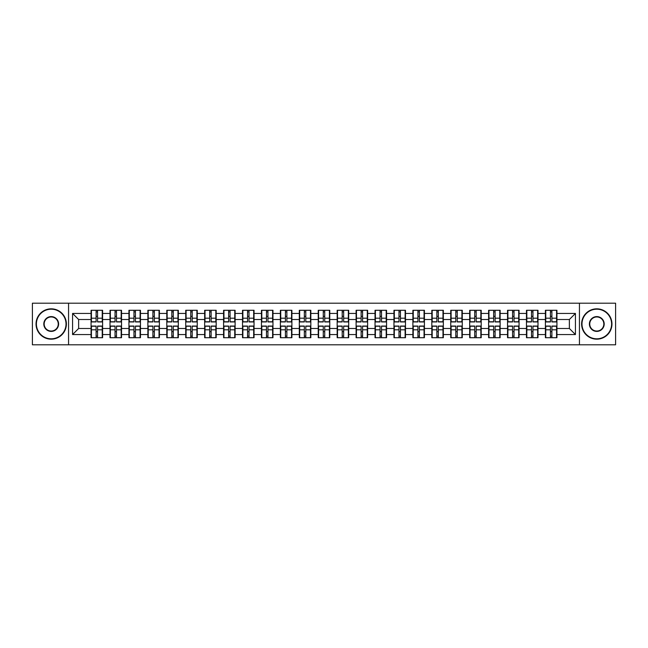 <?xml version="1.0" encoding="UTF-8"?>
<svg xmlns="http://www.w3.org/2000/svg" width="648" height="648" viewBox="0 0 648 648"><rect width="100%" height="100%" fill="white"/><g stroke="black" fill="none" stroke-linecap="round" stroke-linejoin="round"><path stroke-width="0.97" d="M579.442 344.809L615.6 344.809L615.6 303.191L579.442 303.191L579.442 344.809L68.558 344.809L68.558 303.191L32.4 303.191L32.4 344.809L68.558 344.809M579.442 303.191L68.558 303.191M569.365 328.487L569.365 319.513L556.932 319.513L556.932 328.487L569.365 328.487L575.432 334.554L575.432 313.446L556.932 313.446L556.932 310.287L545.397 310.287L545.397 319.513L537.994 319.513L537.994 328.487L545.397 328.487L545.397 319.513M575.432 334.554L556.932 334.554L556.932 337.713L545.397 337.713L545.397 334.554L537.994 334.554L537.994 337.713L526.468 337.713L526.468 334.554L519.064 334.554L519.064 337.713L507.538 337.713L507.538 334.554L500.135 334.554L500.135 337.713L488.608 337.713L488.608 334.554L481.205 334.554L481.205 337.713L469.679 337.713L469.679 334.554L462.275 334.554L462.275 337.713L450.749 337.713L450.749 334.554L443.345 334.554L443.345 337.713L431.819 337.713L431.819 334.554L424.416 334.554L424.416 337.713L412.889 337.713L412.889 334.554L405.486 334.554L405.486 337.713L393.96 337.713L393.96 334.554L386.556 334.554L386.556 337.713L375.03 337.713L375.03 334.554L367.627 334.554L367.627 337.713L356.1 337.713L356.1 334.554L348.697 334.554L348.697 337.713L337.163 337.713L337.163 334.554L329.767 334.554L329.767 337.713L318.233 337.713L318.233 334.554L310.838 334.554L310.838 337.713L299.303 337.713L299.303 334.554L291.9 334.554L291.9 337.713L280.373 337.713L280.373 334.554L272.97 334.554L272.97 337.713L261.444 337.713L261.444 334.554L254.04 334.554L254.04 337.713L242.514 337.713L242.514 334.554L235.111 334.554L235.111 337.713L223.584 337.713L223.584 334.554L216.181 334.554L216.181 337.713L204.655 337.713L204.655 334.554L197.251 334.554L197.251 337.713L185.725 337.713L185.725 334.554L178.322 334.554L178.322 337.713L166.795 337.713L166.795 334.554L159.392 334.554L159.392 337.713L147.866 337.713L147.866 334.554L140.462 334.554L140.462 337.713L128.936 337.713L128.936 334.554L121.532 334.554L121.532 337.713L110.006 337.713L110.006 334.554L102.603 334.554L102.603 337.713L91.068 337.713L91.068 334.554L72.568 334.554L72.568 313.446L91.068 313.446L91.068 319.513L78.635 319.513L78.635 328.487L91.068 328.487L91.068 319.513M545.397 313.446L537.994 313.446L537.994 310.287L526.468 310.287L526.468 313.446L519.064 313.446L519.064 310.287L507.538 310.287L507.538 313.446L500.135 313.446L500.135 310.287L488.608 310.287L488.608 313.446L481.205 313.446L481.205 310.287L469.679 310.287L469.679 313.446L462.275 313.446L462.275 310.287L450.749 310.287L450.749 313.446L443.345 313.446L443.345 310.287L431.819 310.287L431.819 313.446L424.416 313.446L424.416 310.287L412.889 310.287L412.889 313.446L405.486 313.446L405.486 310.287L393.96 310.287L393.96 313.446L386.556 313.446L386.556 310.287L375.03 310.287L375.03 313.446L367.627 313.446L367.627 310.287L356.1 310.287L356.1 313.446L348.697 313.446L348.697 310.287L337.163 310.287L337.163 313.446L329.767 313.446L329.767 310.287L318.233 310.287L318.233 313.446L310.838 313.446L310.838 310.287L299.303 310.287L299.303 313.446L291.9 313.446L291.9 310.287L280.373 310.287L280.373 313.446L272.97 313.446L272.97 310.287L261.444 310.287L261.444 313.446L254.04 313.446L254.04 310.287L242.514 310.287L242.514 313.446L235.111 313.446L235.111 310.287L223.584 310.287L223.584 313.446L216.181 313.446L216.181 310.287L204.655 310.287L204.655 313.446L197.251 313.446L197.251 310.287L185.725 310.287L185.725 313.446L178.322 313.446L178.322 310.287L166.795 310.287L166.795 313.446L159.392 313.446L159.392 310.287L147.866 310.287L147.866 313.446L140.462 313.446L140.462 310.287L128.936 310.287L128.936 313.446L121.532 313.446L121.532 310.287L110.006 310.287L110.006 313.446L102.603 313.446L102.603 310.287L91.068 310.287L91.068 313.446M545.397 328.487L545.397 334.554M537.994 328.487L537.994 334.554M537.994 313.446L537.994 319.513M519.064 328.487L526.468 328.487L526.468 319.513L519.064 319.513L519.064 334.554M526.468 328.487L526.468 334.554M526.468 313.446L526.468 319.513M519.064 313.446L519.064 319.513M500.135 328.487L507.538 328.487L507.538 319.513L500.135 319.513L500.135 334.554M507.538 328.487L507.538 334.554M507.538 313.446L507.538 319.513M500.135 313.446L500.135 319.513M481.205 328.487L488.608 328.487L488.608 319.513L481.205 319.513L481.205 334.554M488.608 328.487L488.608 334.554M488.608 313.446L488.608 319.513M481.205 313.446L481.205 319.513M462.275 328.487L469.679 328.487L469.679 319.513L462.275 319.513L462.275 334.554M469.679 328.487L469.679 334.554M469.679 313.446L469.679 319.513M462.275 313.446L462.275 319.513M443.345 328.487L450.749 328.487L450.749 319.513L443.345 319.513L443.345 334.554M450.749 328.487L450.749 334.554M450.749 313.446L450.749 319.513M443.345 313.446L443.345 319.513M424.416 328.487L431.819 328.487L431.819 319.513L424.416 319.513L424.416 334.554M431.819 328.487L431.819 334.554M431.819 313.446L431.819 319.513M424.416 313.446L424.416 319.513M405.486 328.487L412.889 328.487L412.889 319.513L405.486 319.513L405.486 334.554M412.889 328.487L412.889 334.554M412.889 313.446L412.889 319.513M405.486 313.446L405.486 319.513M386.556 328.487L393.96 328.487L393.96 319.513L386.556 319.513L386.556 334.554M393.96 328.487L393.96 334.554M393.96 313.446L393.96 319.513M386.556 313.446L386.556 319.513M367.627 328.487L375.03 328.487L375.03 319.513L367.627 319.513L367.627 334.554M375.03 328.487L375.03 334.554M375.03 313.446L375.03 319.513M367.627 313.446L367.627 319.513M348.697 328.487L356.1 328.487L356.1 319.513L348.697 319.513L348.697 334.554M356.1 328.487L356.1 334.554M356.1 313.446L356.1 319.513M348.697 313.446L348.697 319.513M329.767 328.487L337.163 328.487L337.163 319.513L329.767 319.513L329.767 334.554M337.163 328.487L337.163 334.554M337.163 313.446L337.163 319.513M329.767 313.446L329.767 319.513M310.838 328.487L318.233 328.487L318.233 319.513L310.838 319.513L310.838 334.554M318.233 328.487L318.233 334.554M318.233 313.446L318.233 319.513M310.838 313.446L310.838 319.513M291.9 328.487L299.303 328.487L299.303 319.513L291.9 319.513L291.9 334.554M299.303 328.487L299.303 334.554M299.303 313.446L299.303 319.513M291.9 313.446L291.9 319.513M272.97 328.487L280.373 328.487L280.373 319.513L272.97 319.513L272.97 334.554M280.373 328.487L280.373 334.554M280.373 313.446L280.373 319.513M272.97 313.446L272.97 319.513M254.04 328.487L261.444 328.487L261.444 319.513L254.04 319.513L254.04 334.554M261.444 328.487L261.444 334.554M261.444 313.446L261.444 319.513M254.04 313.446L254.04 319.513M235.111 328.487L242.514 328.487L242.514 319.513L235.111 319.513L235.111 334.554M242.514 328.487L242.514 334.554M242.514 313.446L242.514 319.513M235.111 313.446L235.111 319.513M216.181 328.487L223.584 328.487L223.584 319.513L216.181 319.513L216.181 334.554M223.584 328.487L223.584 334.554M223.584 313.446L223.584 319.513M216.181 313.446L216.181 319.513M197.251 328.487L204.655 328.487L204.655 319.513L197.251 319.513L197.251 334.554M204.655 328.487L204.655 334.554M204.655 313.446L204.655 319.513M197.251 313.446L197.251 319.513M178.322 328.487L185.725 328.487L185.725 319.513L178.322 319.513L178.322 334.554M185.725 328.487L185.725 334.554M185.725 313.446L185.725 319.513M178.322 313.446L178.322 319.513M159.392 328.487L166.795 328.487L166.795 319.513L159.392 319.513L159.392 334.554M166.795 328.487L166.795 334.554M166.795 313.446L166.795 319.513M159.392 313.446L159.392 319.513M140.462 328.487L147.866 328.487L147.866 319.513L140.462 319.513L140.462 334.554M147.866 328.487L147.866 334.554M147.866 313.446L147.866 319.513M140.462 313.446L140.462 319.513M121.532 328.487L128.936 328.487L128.936 319.513L121.532 319.513L121.532 334.554M128.936 328.487L128.936 334.554M128.936 313.446L128.936 319.513M121.532 313.446L121.532 319.513M102.603 328.487L110.006 328.487L110.006 319.513L102.603 319.513L102.603 334.554M110.006 328.487L110.006 334.554M110.006 313.446L110.006 319.513M102.603 313.446L102.603 319.513M91.068 328.487L91.068 334.554M78.635 328.487L72.568 334.554M72.568 313.446L78.635 319.513M556.932 328.487L556.932 334.554M556.932 313.446L556.932 319.513M575.432 313.446L569.365 319.513M102.238 310.287L102.238 321.935L97.565 321.935L97.565 310.287M96.107 310.287L96.107 321.935L91.433 321.935L91.433 310.287M96.107 311.866L97.565 311.866M97.565 316.354L96.107 316.354M91.433 337.713L91.433 326.066L96.107 326.066L96.107 337.713M97.565 337.713L97.565 326.066L102.238 326.066L102.238 337.713M97.565 336.134L96.107 336.134M96.107 331.646L97.565 331.646M51.208 338.807A14.807 14.807 0 0 0 66.015 324A14.807 14.807 0 0 0 51.208 309.193A14.807 14.807 0 0 0 36.401 324A14.807 14.807 0 0 0 51.208 338.807M51.208 308.829A15.171 15.171 0 0 1 66.38 324A15.171 15.171 0 0 1 51.208 339.171A15.171 15.171 0 0 1 36.037 324A15.171 15.171 0 0 1 51.208 308.829M51.208 331.403A7.403 7.403 0 0 1 43.805 324A7.403 7.403 0 0 1 51.208 316.597A7.403 7.403 0 0 1 58.612 324A7.403 7.403 0 0 1 51.208 331.403M51.208 316.961A7.039 7.039 0 0 0 44.169 324A7.039 7.039 0 0 0 51.208 331.039A7.039 7.039 0 0 0 58.247 324A7.039 7.039 0 0 0 51.208 316.961M596.792 338.807A14.807 14.807 0 0 0 611.599 324A14.807 14.807 0 0 0 596.792 309.193A14.807 14.807 0 0 0 581.985 324A14.807 14.807 0 0 0 596.792 338.807M596.792 308.829A15.171 15.171 0 0 1 611.963 324A15.171 15.171 0 0 1 596.792 339.171A15.171 15.171 0 0 1 581.62 324A15.171 15.171 0 0 1 596.792 308.829M596.792 331.403A7.403 7.403 0 0 1 589.388 324A7.403 7.403 0 0 1 596.792 316.597A7.403 7.403 0 0 1 604.195 324A7.403 7.403 0 0 1 596.792 331.403M596.792 316.961A7.039 7.039 0 0 0 589.753 324A7.039 7.039 0 0 0 596.792 331.039A7.039 7.039 0 0 0 603.831 324A7.039 7.039 0 0 0 596.792 316.961M121.168 310.287L121.168 321.935L116.494 321.935L116.494 310.287M115.036 310.287L115.036 321.935L110.363 321.935L110.363 310.287M115.036 311.866L116.494 311.866M116.494 316.354L115.036 316.354M140.098 310.287L140.098 321.935L135.424 321.935L135.424 310.287M133.966 310.287L133.966 321.935L129.3 321.935L129.3 310.287M133.966 311.866L135.424 311.866M135.424 316.354L133.966 316.354M159.027 310.287L159.027 321.935L154.354 321.935L154.354 310.287M152.896 310.287L152.896 321.935L148.23 321.935L148.23 310.287M152.896 311.866L154.354 311.866M154.354 316.354L152.896 316.354M177.957 310.287L177.957 321.935L173.283 321.935L173.283 310.287M171.825 310.287L171.825 321.935L167.16 321.935L167.16 310.287M171.825 311.866L173.283 311.866M173.283 316.354L171.825 316.354M196.887 310.287L196.887 321.935L192.213 321.935L192.213 310.287M190.763 310.287L190.763 321.935L186.089 321.935L186.089 310.287M190.763 311.866L192.213 311.866M192.213 316.354L190.763 316.354M110.363 337.713L110.363 326.066L115.036 326.066L115.036 337.713M116.494 337.713L116.494 326.066L121.168 326.066L121.168 337.713M116.494 336.134L115.036 336.134M115.036 331.646L116.494 331.646M129.3 337.713L129.3 326.066L133.966 326.066L133.966 337.713M135.424 337.713L135.424 326.066L140.098 326.066L140.098 337.713M135.424 336.134L133.966 336.134M133.966 331.646L135.424 331.646M148.23 337.713L148.23 326.066L152.896 326.066L152.896 337.713M154.354 337.713L154.354 326.066L159.027 326.066L159.027 337.713M154.354 336.134L152.896 336.134M152.896 331.646L154.354 331.646M167.16 337.713L167.16 326.066L171.825 326.066L171.825 337.713M173.283 337.713L173.283 326.066L177.957 326.066L177.957 337.713M173.283 336.134L171.825 336.134M171.825 331.646L173.283 331.646M186.089 337.713L186.089 326.066L190.763 326.066L190.763 337.713M192.213 337.713L192.213 326.066L196.887 326.066L196.887 337.713M192.213 336.134L190.763 336.134M190.763 331.646L192.213 331.646M215.816 310.287L215.816 321.935L211.143 321.935L211.143 310.287M209.693 310.287L209.693 321.935L205.019 321.935L205.019 310.287M209.693 311.866L211.143 311.866M211.143 316.354L209.693 316.354M205.019 337.713L205.019 326.066L209.693 326.066L209.693 337.713M211.143 337.713L211.143 326.066L215.816 326.066L215.816 337.713M211.143 336.134L209.693 336.134M209.693 331.646L211.143 331.646M234.746 310.287L234.746 321.935L230.072 321.935L230.072 310.287M228.623 310.287L228.623 321.935L223.949 321.935L223.949 310.287M228.623 311.866L230.072 311.866M230.072 316.354L228.623 316.354M223.949 337.713L223.949 326.066L228.623 326.066L228.623 337.713M230.072 337.713L230.072 326.066L234.746 326.066L234.746 337.713M230.072 336.134L228.623 336.134M228.623 331.646L230.072 331.646M253.676 310.287L253.676 321.935L249.01 321.935L249.01 310.287M247.552 310.287L247.552 321.935L242.879 321.935L242.879 310.287M247.552 311.866L249.01 311.866M249.01 316.354L247.552 316.354M242.879 337.713L242.879 326.066L247.552 326.066L247.552 337.713M249.01 337.713L249.01 326.066L253.676 326.066L253.676 337.713M249.01 336.134L247.552 336.134M247.552 331.646L249.01 331.646M272.606 310.287L272.606 321.935L267.94 321.935L267.94 310.287M266.482 310.287L266.482 321.935L261.808 321.935L261.808 310.287M266.482 311.866L267.94 311.866M267.94 316.354L266.482 316.354M261.808 337.713L261.808 326.066L266.482 326.066L266.482 337.713M267.94 337.713L267.94 326.066L272.606 326.066L272.606 337.713M267.94 336.134L266.482 336.134M266.482 331.646L267.94 331.646M291.543 310.287L291.543 321.935L286.87 321.935L286.87 310.287M285.412 310.287L285.412 321.935L280.738 321.935L280.738 310.287M285.412 311.866L286.87 311.866M286.87 316.354L285.412 316.354M280.738 337.713L280.738 326.066L285.412 326.066L285.412 337.713M286.87 337.713L286.87 326.066L291.543 326.066L291.543 337.713M286.87 336.134L285.412 336.134M285.412 331.646L286.87 331.646M310.473 310.287L310.473 321.935L305.799 321.935L305.799 310.287M304.341 310.287L304.341 321.935L299.668 321.935L299.668 310.287M304.341 311.866L305.799 311.866M305.799 316.354L304.341 316.354M299.668 337.713L299.668 326.066L304.341 326.066L304.341 337.713M305.799 337.713L305.799 326.066L310.473 326.066L310.473 337.713M305.799 336.134L304.341 336.134M304.341 331.646L305.799 331.646M329.403 310.287L329.403 321.935L324.729 321.935L324.729 310.287M323.271 310.287L323.271 321.935L318.597 321.935L318.597 310.287M323.271 311.866L324.729 311.866M324.729 316.354L323.271 316.354M318.597 337.713L318.597 326.066L323.271 326.066L323.271 337.713M324.729 337.713L324.729 326.066L329.403 326.066L329.403 337.713M324.729 336.134L323.271 336.134M323.271 331.646L324.729 331.646M348.332 310.287L348.332 321.935L343.659 321.935L343.659 310.287M342.201 310.287L342.201 321.935L337.527 321.935L337.527 310.287M342.201 311.866L343.659 311.866M343.659 316.354L342.201 316.354M337.527 337.713L337.527 326.066L342.201 326.066L342.201 337.713M343.659 337.713L343.659 326.066L348.332 326.066L348.332 337.713M343.659 336.134L342.201 336.134M342.201 331.646L343.659 331.646M367.262 310.287L367.262 321.935L362.588 321.935L362.588 310.287M361.13 310.287L361.13 321.935L356.457 321.935L356.457 310.287M361.13 311.866L362.588 311.866M362.588 316.354L361.13 316.354M356.457 337.713L356.457 326.066L361.13 326.066L361.13 337.713M362.588 337.713L362.588 326.066L367.262 326.066L367.262 337.713M362.588 336.134L361.13 336.134M361.13 331.646L362.588 331.646M386.192 310.287L386.192 321.935L381.518 321.935L381.518 310.287M380.06 310.287L380.06 321.935L375.394 321.935L375.394 310.287M380.06 311.866L381.518 311.866M381.518 316.354L380.06 316.354M375.394 337.713L375.394 326.066L380.06 326.066L380.06 337.713M381.518 337.713L381.518 326.066L386.192 326.066L386.192 337.713M381.518 336.134L380.06 336.134M380.06 331.646L381.518 331.646M405.122 310.287L405.122 321.935L400.448 321.935L400.448 310.287M398.99 310.287L398.99 321.935L394.324 321.935L394.324 310.287M398.99 311.866L400.448 311.866M400.448 316.354L398.99 316.354M394.324 337.713L394.324 326.066L398.99 326.066L398.99 337.713M400.448 337.713L400.448 326.066L405.122 326.066L405.122 337.713M400.448 336.134L398.99 336.134M398.99 331.646L400.448 331.646M424.051 310.287L424.051 321.935L419.378 321.935L419.378 310.287M417.928 310.287L417.928 321.935L413.254 321.935L413.254 310.287M417.928 311.866L419.378 311.866M419.378 316.354L417.928 316.354M413.254 337.713L413.254 326.066L417.928 326.066L417.928 337.713M419.378 337.713L419.378 326.066L424.051 326.066L424.051 337.713M419.378 336.134L417.928 336.134M417.928 331.646L419.378 331.646M442.981 310.287L442.981 321.935L438.307 321.935L438.307 310.287M436.857 310.287L436.857 321.935L432.184 321.935L432.184 310.287M436.857 311.866L438.307 311.866M438.307 316.354L436.857 316.354M432.184 337.713L432.184 326.066L436.857 326.066L436.857 337.713M438.307 337.713L438.307 326.066L442.981 326.066L442.981 337.713M438.307 336.134L436.857 336.134M436.857 331.646L438.307 331.646M461.911 310.287L461.911 321.935L457.237 321.935L457.237 310.287M455.787 310.287L455.787 321.935L451.113 321.935L451.113 310.287M455.787 311.866L457.237 311.866M457.237 316.354L455.787 316.354M451.113 337.713L451.113 326.066L455.787 326.066L455.787 337.713M457.237 337.713L457.237 326.066L461.911 326.066L461.911 337.713M457.237 336.134L455.787 336.134M455.787 331.646L457.237 331.646M480.84 310.287L480.84 321.935L476.175 321.935L476.175 310.287M474.717 310.287L474.717 321.935L470.043 321.935L470.043 310.287M474.717 311.866L476.175 311.866M476.175 316.354L474.717 316.354M470.043 337.713L470.043 326.066L474.717 326.066L474.717 337.713M476.175 337.713L476.175 326.066L480.84 326.066L480.84 337.713M476.175 336.134L474.717 336.134M474.717 331.646L476.175 331.646M499.77 310.287L499.77 321.935L495.104 321.935L495.104 310.287M493.646 310.287L493.646 321.935L488.973 321.935L488.973 310.287M493.646 311.866L495.104 311.866M495.104 316.354L493.646 316.354M488.973 337.713L488.973 326.066L493.646 326.066L493.646 337.713M495.104 337.713L495.104 326.066L499.77 326.066L499.77 337.713M495.104 336.134L493.646 336.134M493.646 331.646L495.104 331.646M518.7 310.287L518.7 321.935L514.034 321.935L514.034 310.287M512.576 310.287L512.576 321.935L507.902 321.935L507.902 310.287M512.576 311.866L514.034 311.866M514.034 316.354L512.576 316.354M507.902 337.713L507.902 326.066L512.576 326.066L512.576 337.713M514.034 337.713L514.034 326.066L518.7 326.066L518.7 337.713M514.034 336.134L512.576 336.134M512.576 331.646L514.034 331.646M537.638 310.287L537.638 321.935L532.964 321.935L532.964 310.287M531.506 310.287L531.506 321.935L526.832 321.935L526.832 310.287M531.506 311.866L532.964 311.866M532.964 316.354L531.506 316.354M526.832 337.713L526.832 326.066L531.506 326.066L531.506 337.713M532.964 337.713L532.964 326.066L537.638 326.066L537.638 337.713M532.964 336.134L531.506 336.134M531.506 331.646L532.964 331.646M556.567 310.287L556.567 321.935L551.894 321.935L551.894 310.287M550.436 310.287L550.436 321.935L545.762 321.935L545.762 310.287M550.436 311.866L551.894 311.866M551.894 316.354L550.436 316.354M545.762 337.713L545.762 326.066L550.436 326.066L550.436 337.713M551.894 337.713L551.894 326.066L556.567 326.066L556.567 337.713M551.894 336.134L550.436 336.134M550.436 331.646L551.894 331.646M96.107 318.192L91.433 318.192M96.107 321.781L91.433 321.781M102.238 318.192L97.565 318.192M102.238 321.781L97.565 321.781M97.565 329.808L102.238 329.808M97.565 326.219L102.238 326.219M91.433 329.808L96.107 329.808M91.433 326.219L96.107 326.219M115.036 318.192L110.363 318.192M115.036 321.781L110.363 321.781M121.168 318.192L116.494 318.192M121.168 321.781L116.494 321.781M133.966 318.192L129.3 318.192M133.966 321.781L129.3 321.781M140.098 318.192L135.424 318.192M140.098 321.781L135.424 321.781M152.896 318.192L148.23 318.192M152.896 321.781L148.23 321.781M159.027 318.192L154.354 318.192M159.027 321.781L154.354 321.781M171.825 318.192L167.16 318.192M171.825 321.781L167.16 321.781M177.957 318.192L173.283 318.192M177.957 321.781L173.283 321.781M190.763 318.192L186.089 318.192M190.763 321.781L186.089 321.781M196.887 318.192L192.213 318.192M196.887 321.781L192.213 321.781M116.494 329.808L121.168 329.808M116.494 326.219L121.168 326.219M110.363 329.808L115.036 329.808M110.363 326.219L115.036 326.219M135.424 329.808L140.098 329.808M135.424 326.219L140.098 326.219M129.3 329.808L133.966 329.808M129.3 326.219L133.966 326.219M154.354 329.808L159.027 329.808M154.354 326.219L159.027 326.219M148.23 329.808L152.896 329.808M148.23 326.219L152.896 326.219M173.283 329.808L177.957 329.808M173.283 326.219L177.957 326.219M167.16 329.808L171.825 329.808M167.16 326.219L171.825 326.219M192.213 329.808L196.887 329.808M192.213 326.219L196.887 326.219M186.089 329.808L190.763 329.808M186.089 326.219L190.763 326.219M209.693 318.192L205.019 318.192M209.693 321.781L205.019 321.781M215.816 318.192L211.143 318.192M215.816 321.781L211.143 321.781M211.143 329.808L215.816 329.808M211.143 326.219L215.816 326.219M205.019 329.808L209.693 329.808M205.019 326.219L209.693 326.219M228.623 318.192L223.949 318.192M228.623 321.781L223.949 321.781M234.746 318.192L230.072 318.192M234.746 321.781L230.072 321.781M230.072 329.808L234.746 329.808M230.072 326.219L234.746 326.219M223.949 329.808L228.623 329.808M223.949 326.219L228.623 326.219M247.552 318.192L242.879 318.192M247.552 321.781L242.879 321.781M253.676 318.192L249.01 318.192M253.676 321.781L249.01 321.781M249.01 329.808L253.676 329.808M249.01 326.219L253.676 326.219M242.879 329.808L247.552 329.808M242.879 326.219L247.552 326.219M266.482 318.192L261.808 318.192M266.482 321.781L261.808 321.781M272.606 318.192L267.94 318.192M272.606 321.781L267.94 321.781M267.94 329.808L272.606 329.808M267.94 326.219L272.606 326.219M261.808 329.808L266.482 329.808M261.808 326.219L266.482 326.219M285.412 318.192L280.738 318.192M285.412 321.781L280.738 321.781M291.543 318.192L286.87 318.192M291.543 321.781L286.87 321.781M286.87 329.808L291.543 329.808M286.87 326.219L291.543 326.219M280.738 329.808L285.412 329.808M280.738 326.219L285.412 326.219M304.341 318.192L299.668 318.192M304.341 321.781L299.668 321.781M310.473 318.192L305.799 318.192M310.473 321.781L305.799 321.781M305.799 329.808L310.473 329.808M305.799 326.219L310.473 326.219M299.668 329.808L304.341 329.808M299.668 326.219L304.341 326.219M323.271 318.192L318.597 318.192M323.271 321.781L318.597 321.781M329.403 318.192L324.729 318.192M329.403 321.781L324.729 321.781M324.729 329.808L329.403 329.808M324.729 326.219L329.403 326.219M318.597 329.808L323.271 329.808M318.597 326.219L323.271 326.219M342.201 318.192L337.527 318.192M342.201 321.781L337.527 321.781M348.332 318.192L343.659 318.192M348.332 321.781L343.659 321.781M343.659 329.808L348.332 329.808M343.659 326.219L348.332 326.219M337.527 329.808L342.201 329.808M337.527 326.219L342.201 326.219M361.13 318.192L356.457 318.192M361.13 321.781L356.457 321.781M367.262 318.192L362.588 318.192M367.262 321.781L362.588 321.781M362.588 329.808L367.262 329.808M362.588 326.219L367.262 326.219M356.457 329.808L361.13 329.808M356.457 326.219L361.13 326.219M380.06 318.192L375.394 318.192M380.06 321.781L375.394 321.781M386.192 318.192L381.518 318.192M386.192 321.781L381.518 321.781M381.518 329.808L386.192 329.808M381.518 326.219L386.192 326.219M375.394 329.808L380.06 329.808M375.394 326.219L380.06 326.219M398.99 318.192L394.324 318.192M398.99 321.781L394.324 321.781M405.122 318.192L400.448 318.192M405.122 321.781L400.448 321.781M400.448 329.808L405.122 329.808M400.448 326.219L405.122 326.219M394.324 329.808L398.99 329.808M394.324 326.219L398.99 326.219M417.928 318.192L413.254 318.192M417.928 321.781L413.254 321.781M424.051 318.192L419.378 318.192M424.051 321.781L419.378 321.781M419.378 329.808L424.051 329.808M419.378 326.219L424.051 326.219M413.254 329.808L417.928 329.808M413.254 326.219L417.928 326.219M436.857 318.192L432.184 318.192M436.857 321.781L432.184 321.781M442.981 318.192L438.307 318.192M442.981 321.781L438.307 321.781M438.307 329.808L442.981 329.808M438.307 326.219L442.981 326.219M432.184 329.808L436.857 329.808M432.184 326.219L436.857 326.219M455.787 318.192L451.113 318.192M455.787 321.781L451.113 321.781M461.911 318.192L457.237 318.192M461.911 321.781L457.237 321.781M457.237 329.808L461.911 329.808M457.237 326.219L461.911 326.219M451.113 329.808L455.787 329.808M451.113 326.219L455.787 326.219M474.717 318.192L470.043 318.192M474.717 321.781L470.043 321.781M480.84 318.192L476.175 318.192M480.84 321.781L476.175 321.781M476.175 329.808L480.84 329.808M476.175 326.219L480.84 326.219M470.043 329.808L474.717 329.808M470.043 326.219L474.717 326.219M493.646 318.192L488.973 318.192M493.646 321.781L488.973 321.781M499.77 318.192L495.104 318.192M499.77 321.781L495.104 321.781M495.104 329.808L499.77 329.808M495.104 326.219L499.77 326.219M488.973 329.808L493.646 329.808M488.973 326.219L493.646 326.219M512.576 318.192L507.902 318.192M512.576 321.781L507.902 321.781M518.7 318.192L514.034 318.192M518.7 321.781L514.034 321.781M514.034 329.808L518.7 329.808M514.034 326.219L518.7 326.219M507.902 329.808L512.576 329.808M507.902 326.219L512.576 326.219M531.506 318.192L526.832 318.192M531.506 321.781L526.832 321.781M537.638 318.192L532.964 318.192M537.638 321.781L532.964 321.781M532.964 329.808L537.638 329.808M532.964 326.219L537.638 326.219M526.832 329.808L531.506 329.808M526.832 326.219L531.506 326.219M550.436 318.192L545.762 318.192M550.436 321.781L545.762 321.781M556.567 318.192L551.894 318.192M556.567 321.781L551.894 321.781M551.894 329.808L556.567 329.808M551.894 326.219L556.567 326.219M545.762 329.808L550.436 329.808M545.762 326.219L550.436 326.219"/></g></svg>
